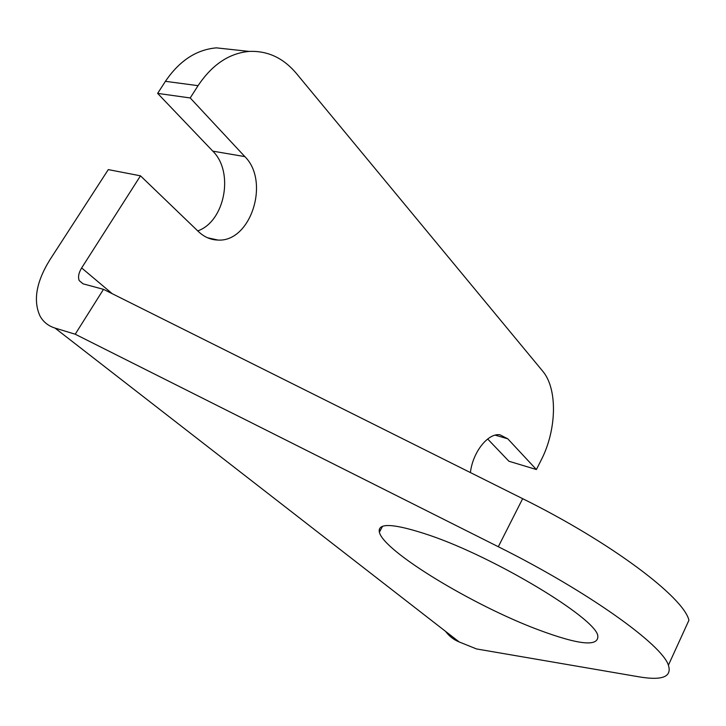 <?xml version="1.0" encoding="UTF-8"?>
<svg xmlns="http://www.w3.org/2000/svg" width="726" height="726" viewBox="0 0 726 726"><rect width="100%" height="100%" fill="white"/><g stroke="black" fill="none" stroke-linecap="round" stroke-linejoin="round"><path stroke-width="1.09" d="M538.256 629.769C473.379 605.548 383.845 551.524 379.371 532.24C377.366 522.348 394.209 523.401 429.883 535.398C495.304 557.613 594.884 617.762 597.77 635.513C599.186 647.02 579.348 645.105 538.256 629.769M197.735 230.904C224.869 221.475 234.344 172.071 212.8 151.144L157.633 93.382L190.212 97.956L198.062 85.659L165.428 81.33C179.395 60.757 196.383 49.604 216.402 47.862L234.643 49.84M157.633 93.382L165.428 81.33M54.995 328.061L459.195 641.956L476.528 648.944L638.118 676.686C662.058 680.852 672.149 677.022 668.401 665.207C662.139 644.706 588.214 591.563 498.308 546.732L75.214 334.214L54.995 328.061C48.17 325.92 43.143 321.836 39.903 315.792C33.006 300.355 36.354 281.661 49.958 259.708L108.292 169.603L140.481 175.828L198.57 231.703C204.287 237.084 210.74 239.87 217.918 240.052C250.769 242.357 270.299 181.545 244.844 156.607L190.212 97.956M668.401 665.207L688.929 620.267C683.856 597.471 611.709 542.767 522.656 498.671L103.491 289.338L83.118 283.839L79.27 280.672C77.818 277.169 78.617 272.931 81.648 267.948L140.481 175.828M459.195 641.956C453.65 639.679 449.113 636.158 445.592 631.393M216.402 47.862L249.091 51.419C267.576 50.611 283.321 57.935 296.344 73.399L542.649 371.104C557.831 388.764 556.76 430.146 541.115 460.211L536.387 469.531L507.773 438.813L499.878 434.765C487.963 432.941 472.69 452.225 470.412 472.581M249.091 51.419C229.135 53.234 212.128 64.65 198.062 85.659M536.387 469.531L508.926 461.246L487.672 438.994M75.214 334.214L103.491 289.338M379.199 529.581L380.297 530.497M81.648 267.948L112.249 293.712M498.308 546.732L522.656 498.671M495.186 435.155L507.773 438.813M212.8 151.144L244.844 156.607M379.371 532.24L382.557 526.277M79.27 280.672L83.054 283.821M207.4 237.711L217.918 240.052"/></g></svg>
